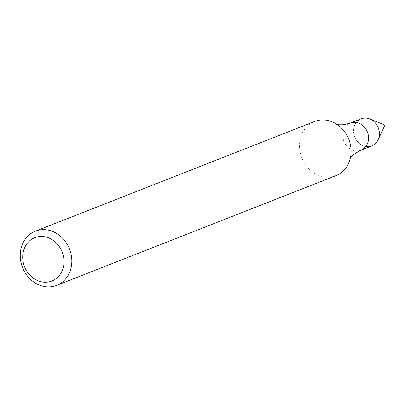 <?xml version="1.0" encoding="UTF-8"?>
<svg xmlns="http://www.w3.org/2000/svg" width="405" height="405" viewBox="0 0 405 405"><rect width="100%" height="100%" fill="white"/><g stroke="black" fill="none" stroke-linecap="round" stroke-linejoin="round"><path stroke-width="0.3" stroke-dasharray="2.02 1.52" d="M371.81 145.911A14.55 12.626 68.5 0 1 354.734 136.986A14.55 12.626 68.5 0 1 361.169 118.827M335.937 175.638A29.104 25.252 68.5 0 1 301.791 157.788A29.104 25.252 68.5 0 1 314.655 121.47M384.75 125.596A0.486 0.42 68.5 0 1 384.026 125.601A0.486 0.42 68.5 0 1 384.274 124.872M365.791 146.514A14.55 12.626 68.5 0 1 353.631 132.141A14.55 12.626 68.5 0 1 363.725 118.164M360.966 150.174A14.55 12.626 68.5 0 1 343.896 141.249A14.55 12.626 68.5 0 1 350.325 123.085M338.266 125.317L336.95 124.386M350.614 156.745L350.284 158.325"/><path stroke-width="0.61" d="M363.725 118.164A14.55 12.626 68.5 0 1 378.731 129.19A14.55 12.626 68.5 0 1 371.81 145.911L360.966 150.174A14.55 12.626 68.5 0 0 367.892 133.453A14.55 12.626 68.5 0 0 352.887 122.421A14.55 12.626 68.5 0 0 350.325 123.085L361.169 118.827A14.55 12.626 68.5 0 1 363.725 118.164A14.55 12.626 68.5 0 1 369.851 118.979A14.55 12.626 68.5 0 1 378.067 139.892A14.55 12.626 68.5 0 1 365.791 146.514M35.397 231.194L314.655 121.47A29.104 25.252 68.5 0 1 319.773 120.138A29.104 25.252 68.5 0 1 338.266 125.317A29.104 25.252 68.5 0 1 350.614 156.745A29.104 25.252 68.5 0 1 335.937 175.638L56.68 285.368A29.104 25.252 68.5 0 1 22.533 267.513A29.104 25.252 68.5 0 1 35.397 231.194A29.104 25.252 68.5 0 1 40.515 229.863A29.104 25.252 68.5 0 1 70.526 251.925A29.104 25.252 68.5 0 1 56.68 285.368M38.926 236.606A23.282 20.204 68.5 0 1 63.018 268.348A23.282 20.204 68.5 0 1 28.092 273.061A23.282 20.204 68.5 0 1 38.926 236.606M384.274 124.872A0.486 0.42 68.5 0 1 384.75 125.596L378.067 139.892M336.606 124.269C337.112 124.786 339.638 124.927 344.189 124.694L350.325 123.085M350.112 158.649C350.447 156.72 354.061 153.895 360.966 150.174M384.477 124.897L369.851 118.979"/></g></svg>
